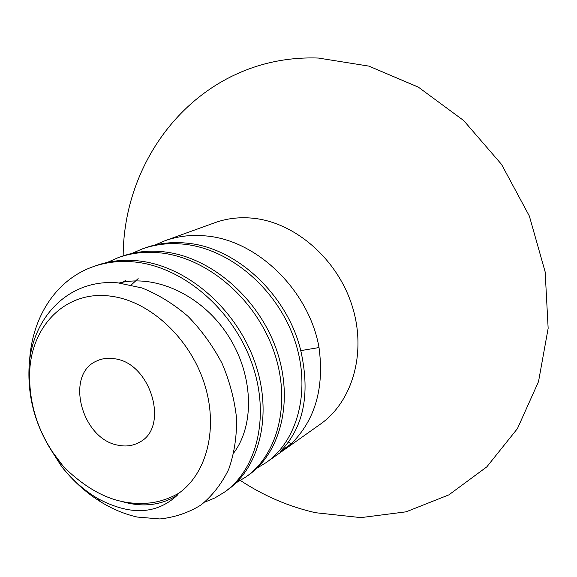 <?xml version="1.0" encoding="UTF-8"?>
<svg xmlns="http://www.w3.org/2000/svg" width="577" height="577" viewBox="0 0 577 577"><rect width="100%" height="100%" fill="white"/><g stroke="black" fill="none" stroke-linecap="round" stroke-linejoin="round"><path stroke-width="0.87" d="M123.161 255.878C123.579 151.672 204.308 54.007 318.345 58.046L368.905 66.117L418.448 87.206L463.72 120.579L501.579 164.445L529.354 216.05L545.164 271.926L548.15 328.327L538.529 381.592L517.461 428.574L486.808 466.865L448.87 494.871L406.114 511.821L360.921 517.619L315.525 512.715C288.81 506.62 263.776 495.874 240.429 480.497M266.084 462.639L320.336 424.189C352.727 401.549 367.03 352.049 351.963 305.334C337.04 258.597 294.717 222.21 252.755 218.2C239.426 216.909 226.84 218.394 214.99 222.664L164.871 240.775C177.666 236.188 191.167 234.565 205.383 235.892C257.667 239.852 309.344 291.313 319.023 347.549C324.425 387.924 315.172 419.998 291.27 443.771L280.177 451.618C302.391 429.043 309.734 397.704 302.197 357.581C292.085 300.09 239.26 247.281 186.133 243.083C171.686 241.684 157.983 243.306 145.029 247.951M28.973 369.778C28.136 398.491 35.63 425.429 51.447 450.594L63.809 467.038C40.123 438.758 28.742 407.138 29.665 372.179L28.973 369.778C30.264 319.658 67.3 278.352 117.946 282.867L141.928 287.937C158.278 294.501 173.605 303.935 187.907 316.254C201.351 330.001 212.747 345.724 222.087 363.438C229.776 381.57 234.608 399.933 236.577 418.527C236.808 436.868 234.183 453.818 228.68 469.375C221.618 483.829 212.394 495.701 201.012 504.983C188.592 512.686 174.889 517.338 159.887 518.954L137.16 517.042C124.495 514.136 112.255 509.015 100.441 501.68C85.865 492.542 72.926 480.836 61.631 466.569L50.098 448.444M29.506 377.553L29.304 370.932M29.441 363.214C31.216 319.175 54.786 280.386 92.709 266.855C106.161 262.059 120.362 260.458 135.314 262.059C182.866 267.043 232.012 308.63 251.442 362.046C270.678 414.596 257.443 469.26 224.265 492.275L214.86 497.944L204.698 502.17M224.265 492.275L227.021 490.327C260.112 467.435 273.368 412.916 254.291 360.575C234.926 307.209 185.816 265.759 138.48 260.883C123.543 259.289 109.37 260.891 95.955 265.68L92.709 266.855M107.336 262.405L118.09 257.681C131.332 252.95 145.296 251.341 159.988 252.849C206.559 257.465 254.601 297.761 273.347 349.857C291.825 400.936 278.503 454.38 245.752 477.049L235.899 482.949M245.752 477.049L248.348 475.21C281.042 452.599 294.364 399.334 276.015 348.421C257.342 296.441 209.343 256.26 162.974 251.731C148.296 250.238 134.354 251.853 121.17 256.57L118.09 257.681M131.917 253.433L142.115 249.004C155.134 244.345 168.866 242.722 183.306 244.136C228.932 248.427 275.914 287.526 294.01 338.295C311.796 388.018 298.439 440.251 266.091 462.639L256.779 468.264M155.199 244.944L164.878 240.775M29.665 372.179C31.324 325.067 66.824 289.286 111.924 296.34C149.869 301.583 189.09 337.487 203.897 382.169C218.834 426.836 207.381 473.09 178.783 493.241L177.132 495.398C160.485 505.575 141.935 507.565 121.495 501.363M61.631 466.569C72.68 480.259 84.797 490.948 97.96 498.629C129.926 515.658 156.317 514.583 177.132 495.398M63.809 467.038C95.017 497.194 121.963 505.567 149.623 502.985C159.54 501.853 169.263 498.607 178.783 493.241M114.599 358.764C108.209 357.704 102.324 358.411 96.943 360.885C64.465 374.055 81.494 439.371 118.299 445.242C126.046 446.829 133.092 445.826 139.461 442.227C169.732 427.499 150.885 362.897 114.599 358.764M300.66 350.65L319.023 347.549M288.471 442.04L291.27 443.771M119.288 282.99C155.913 273.916 201.77 295.352 227.533 334.674C253.44 373.91 255.027 424.254 234.002 452.563M121.083 283.177L125.397 280.588M131.289 284.923L138.163 278.612M145.022 247.944L142.115 248.997M97.96 498.629L100.441 501.68M149.623 502.978L141.401 503.526"/></g></svg>
